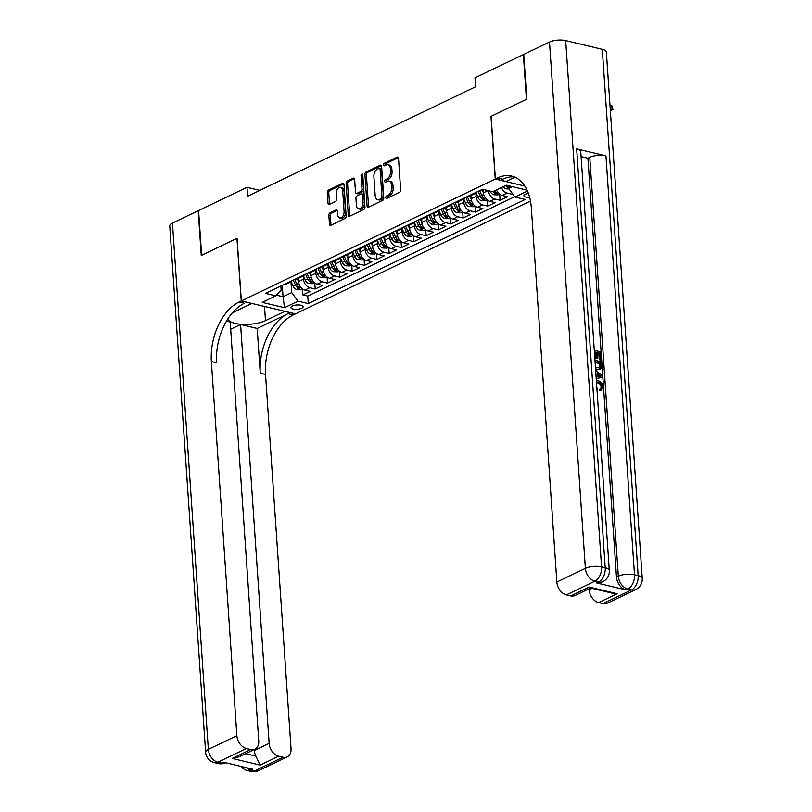<?xml version="1.0" encoding="UTF-8"?>
<svg xmlns="http://www.w3.org/2000/svg" width="812" height="812" viewBox="0 0 812 812"><rect width="100%" height="100%" fill="white"/><g stroke="black" fill="none" stroke-linecap="round" stroke-linejoin="round"><path stroke-width="1.22" d="M385.781 197.62A1.319 0.812 -76.6 0 0 386.319 198.493A1.319 0.812 -76.6 0 0 386.715 198.443L399.565 192.271A1.878 1.167 -76.6 0 0 400.661 189.937L398.499 158.31A1.878 1.167 -76.6 0 0 397.728 157.061A1.878 1.167 -76.6 0 0 397.169 157.132L384.32 163.303A1.319 0.812 -76.6 0 0 383.558 164.937A1.319 0.812 -76.6 0 0 384.096 165.81A1.319 0.812 -76.6 0 0 384.482 165.76L386.147 164.968A6.019 3.735 -76.6 0 1 387.933 164.724A6.019 3.735 -76.6 0 1 390.399 168.723L390.582 171.362A6.019 3.735 -76.6 0 1 387.091 178.843L385.426 179.645A1.319 0.812 -76.6 0 0 384.665 181.279A1.319 0.812 -76.6 0 0 385.213 182.152A1.319 0.812 -76.6 0 0 385.598 182.101L387.263 181.309A6.019 3.735 -76.6 0 1 389.039 181.066A6.019 3.735 -76.6 0 1 391.516 185.065L391.699 187.704A6.019 3.735 -76.6 0 1 388.207 195.184L386.542 195.986A1.319 0.812 -76.6 0 0 385.781 197.62M389.039 181.066L390.511 181.421A6.019 3.735 -76.6 0 1 392.978 185.42L393.16 188.059A6.019 3.735 -76.6 0 1 389.669 195.54L388.004 196.331A1.319 0.812 -76.6 0 0 387.243 197.976A1.319 0.812 -76.6 0 0 387.273 198.179M398.337 157.619L385.781 163.648A1.319 0.812 -76.6 0 0 385.02 165.293A1.319 0.812 -76.6 0 0 385.04 165.496M387.933 164.724L389.395 165.08A6.019 3.735 -76.6 0 1 391.871 169.079L392.044 171.708A6.019 3.735 -76.6 0 1 388.562 179.198L386.898 179.99A1.319 0.812 -76.6 0 0 386.136 181.634A1.319 0.812 -76.6 0 0 386.157 181.837M301.709 308.235A6.141 2.162 176.1 0 0 303.14 306.703A6.141 2.162 176.1 0 0 299.049 304.957A6.141 2.162 176.1 0 0 292.34 306.002A6.141 2.162 176.1 0 0 290.899 307.545A6.141 2.162 176.1 0 0 294.989 309.291A6.141 2.162 176.1 0 0 301.709 308.235M329.946 212.906A1.878 1.167 -76.6 0 0 328.85 215.251L329.459 224.122A1.878 1.167 -76.6 0 0 330.23 225.371A1.878 1.167 -76.6 0 0 330.788 225.3L345.059 218.438A1.878 1.167 -76.6 0 0 346.156 216.104L343.994 184.476A1.878 1.167 -76.6 0 0 343.222 183.228A1.878 1.167 -76.6 0 0 342.664 183.299L328.393 190.15A1.878 1.167 -76.6 0 0 327.297 192.495L328.028 203.213A1.878 1.167 -76.6 0 0 328.809 204.462A1.878 1.167 -76.6 0 0 329.357 204.391L335.468 201.457A1.878 1.167 -76.6 0 0 336.564 199.113L336.198 193.804A5.034 3.116 -76.6 0 1 340.604 187.349A5.034 3.116 -76.6 0 1 342.674 190.688L344.095 211.516A5.034 3.116 -76.6 0 1 339.69 217.961A5.034 3.116 -76.6 0 1 337.619 214.622L337.386 211.15A1.878 1.167 -76.6 0 0 336.604 209.902A1.878 1.167 -76.6 0 0 336.056 209.973L329.946 212.906L331.408 213.262A1.878 1.167 -76.6 0 0 330.311 215.596L330.92 224.467A1.878 1.167 -76.6 0 0 331.083 225.157M237.074 238.271L201.64 255.293L198.585 210.531L246.97 187.308L247.579 196.26L475.609 86.782L475 77.83L523.375 54.597L526.43 99.358L490.986 116.37L495.259 179.026L241.347 300.927L237.074 238.271M367.085 206.055A1.878 1.167 -76.6 0 0 367.856 207.304A1.878 1.167 -76.6 0 0 368.415 207.233L382.685 200.381A1.878 1.167 -76.6 0 0 383.782 198.037L381.62 166.409A1.878 1.167 -76.6 0 0 380.848 165.161A1.878 1.167 -76.6 0 0 380.29 165.232L366.019 172.083A1.878 1.167 -76.6 0 0 364.923 174.428L367.085 206.055L368.546 206.4A1.878 1.167 -76.6 0 0 368.709 207.09M363.877 209.405L349.596 216.266A1.878 1.167 -76.6 0 1 349.048 216.337A1.878 1.167 -76.6 0 1 348.267 215.089L346.115 183.461A1.878 1.167 -76.6 0 1 347.201 181.117L353.311 178.183A1.878 1.167 -76.6 0 1 353.87 178.112A1.878 1.167 -76.6 0 1 354.641 179.361L355.514 192.19A1.878 1.167 -76.6 0 0 356.295 193.439A1.878 1.167 -76.6 0 0 356.844 193.368L360.904 191.419A1.878 1.167 -76.6 0 0 361.99 189.084L361.076 175.727A1.319 0.812 -76.6 0 1 362.233 174.042A1.319 0.812 -76.6 0 1 362.771 174.915L364.964 207.07A1.878 1.167 -76.6 0 1 363.877 209.405M302.46 288.879L302.866 294.918L310.265 291.366L304.926 290.097L309.849 287.732A7.673 5.379 -115.6 0 1 303.505 279.176L303.292 275.948M314.782 282.962L315.198 289.001L322.587 285.448L317.248 284.18L322.181 281.815A7.673 5.379 -115.6 0 1 315.838 273.258L315.614 270.031M327.104 277.044L327.52 283.083L334.92 279.531L329.57 278.262L334.503 275.897A7.673 5.379 -115.6 0 1 328.16 267.341L327.936 264.113M339.436 271.127L339.842 277.166L347.242 273.614L341.903 272.345L346.825 269.98A7.673 5.379 -115.6 0 1 340.492 261.423L340.269 258.196M351.758 265.209L352.175 271.249L359.564 267.696L354.225 266.427L359.158 264.062A7.673 5.379 -115.6 0 1 352.814 255.496L352.591 252.278M364.091 259.292L364.497 265.331L371.896 261.779L366.547 260.51L371.48 258.135A7.673 5.379 -115.6 0 1 365.136 249.578L364.923 246.361M376.413 253.374L376.829 259.414L384.218 255.861L378.879 254.592L383.812 252.217A7.673 5.379 -115.6 0 1 377.468 243.661L377.245 240.443M388.735 247.457L389.151 253.496L396.55 249.944L391.201 248.675L396.134 246.3A7.673 5.379 -115.6 0 1 389.79 237.743L389.567 234.526M401.067 241.54L401.473 247.579L408.872 244.026L403.534 242.758L408.456 240.382A7.673 5.379 -115.6 0 1 402.113 231.826L401.899 228.608M413.389 235.622L413.805 241.661L421.195 238.109L415.856 236.84L420.789 234.465A7.673 5.379 -115.6 0 1 414.445 225.909L414.221 222.691M425.711 229.705L426.127 235.744L433.527 232.191L428.178 230.923L433.111 228.548A7.673 5.379 -115.6 0 1 426.767 219.991L426.544 216.774M438.044 223.777L438.45 229.826L445.849 226.274L440.51 225.005L445.433 222.63A7.673 5.379 -115.6 0 1 439.089 214.074L438.876 210.856M450.366 217.86L450.782 223.909L458.171 220.356L452.832 219.078L457.765 216.713A7.673 5.379 -115.6 0 1 451.421 208.156L451.198 204.939M462.698 211.942L463.104 217.992L470.503 214.439L465.154 213.16L470.087 210.795A7.673 5.379 -115.6 0 1 463.743 202.239L463.53 199.021M475.02 206.025L475.436 212.074L482.825 208.522L477.486 207.243L482.419 204.878A7.673 5.379 -115.6 0 1 476.076 196.321L475.852 193.104M487.342 200.107L487.758 206.157L495.158 202.604L489.809 201.325L494.741 198.96A7.673 5.379 -115.6 0 1 488.418 190.678M499.674 194.19L500.08 200.239L507.48 196.687L502.141 195.408A7.673 5.379 -115.6 0 1 496.497 189.896M304.926 290.097A7.673 5.379 64.4 0 1 298.583 281.541L298.359 278.374M317.248 284.18A7.673 5.379 64.4 0 1 310.905 275.623L310.692 272.456M329.57 278.262A7.673 5.379 64.4 0 1 323.227 269.706L323.014 266.539M341.903 272.345A7.673 5.379 64.4 0 1 335.559 263.788L335.336 260.622M354.225 266.427A7.673 5.379 64.4 0 1 347.881 257.871L347.668 254.704M366.547 260.51A7.673 5.379 64.4 0 1 360.213 251.953L359.99 248.776M378.879 254.592A7.673 5.379 64.4 0 1 372.535 246.036L372.322 242.859M391.201 248.675A7.673 5.379 64.4 0 1 384.858 240.119L384.644 236.942M403.534 242.758A7.673 5.379 64.4 0 1 397.19 234.201L396.966 231.024M415.856 236.84A7.673 5.379 64.4 0 1 409.512 228.284L409.299 225.107M428.178 230.923A7.673 5.379 64.4 0 1 421.834 222.366L421.621 219.189M440.51 225.005A7.673 5.379 64.4 0 1 434.166 216.439L433.943 213.272M452.832 219.078A7.673 5.379 64.4 0 1 446.488 210.521L446.275 207.354M465.154 213.16A7.673 5.379 64.4 0 1 458.81 204.604L458.597 201.437M477.486 207.243A7.673 5.379 64.4 0 1 471.143 198.686L470.93 195.519M489.809 201.325A7.673 5.379 64.4 0 1 483.465 192.769L483.252 189.602M528.206 192.87A5.948 2.101 176.1 0 0 528.033 192.951L525.323 194.251A5.948 2.101 176.1 0 0 523.933 195.743A5.948 2.101 176.1 0 0 529.668 197.448M530.48 201.031L295.507 313.848L241.347 300.927M495.259 179.026L524.806 186.07M302.866 294.918L307.768 296.086L308.286 303.607L525.222 199.458L514.97 197.011L508.627 188.455L508.444 185.715M308.286 303.607L298.034 301.161L284.484 307.677L262.235 302.368L275.786 295.862L265.544 293.416L482.48 189.267L492.722 191.703L506.282 185.197L527.059 190.15M527.455 191.023L514.97 197.011M483.465 189.5L482.724 189.856A7.673 5.379 -115.6 0 1 480.501 190.211M512.352 193.469L512.413 194.322L507.064 193.043A7.673 5.379 -115.6 0 1 501.43 187.531M500.08 200.239L494.741 198.96M487.758 206.157L482.419 204.878M475.436 212.074L470.087 210.795M463.104 217.992L457.765 216.713M450.782 223.909L445.433 222.63M438.45 229.826L433.111 228.548M426.127 235.744L420.789 234.465M413.805 241.661L408.456 240.382M401.473 247.579L396.134 246.3M389.151 253.496L383.812 252.217M376.829 259.414L371.48 258.135M364.497 265.331L359.158 264.062M352.175 271.249L346.825 269.98M339.842 277.166L334.503 275.897M327.52 283.083L322.181 281.815M315.198 289.001L309.849 287.732M307.768 296.086L514.757 196.717M282.292 285.377L283.063 296.756L291.701 292.604L290.96 281.865M508.627 188.455L512.392 186.648M259.83 190.373L246.97 187.308M276.435 295.172L283.063 296.756L284.484 307.677M280.881 286.047L281.155 290.097L275.786 295.862M476.989 191.896A7.673 5.379 -115.6 0 1 475.324 193.408A7.673 5.379 -115.6 0 1 473.102 193.763M464.657 197.823A7.673 5.379 -115.6 0 1 463.002 199.326A7.673 5.379 -115.6 0 1 460.78 199.681M468.179 196.128A7.673 5.379 64.4 0 0 470.392 195.773L475.324 193.408M452.335 203.741A7.673 5.379 -115.6 0 1 450.67 205.243A7.673 5.379 -115.6 0 1 448.457 205.598M455.847 202.046A7.673 5.379 64.4 0 0 458.069 201.691L463.002 199.326M440.013 209.658A7.673 5.379 -115.6 0 1 438.348 211.161A7.673 5.379 -115.6 0 1 436.125 211.516M443.525 207.963A7.673 5.379 64.4 0 0 445.737 207.608L450.67 205.243M427.68 215.576A7.673 5.379 -115.6 0 1 426.016 217.078A7.673 5.379 -115.6 0 1 423.803 217.433M431.202 213.881A7.673 5.379 64.4 0 0 433.415 213.526L438.348 211.161M415.358 221.493A7.673 5.379 -115.6 0 1 413.694 222.995A7.673 5.379 -115.6 0 1 411.481 223.351M418.87 219.798A7.673 5.379 64.4 0 0 421.093 219.453L426.016 217.078M403.026 227.411A7.673 5.379 -115.6 0 1 401.372 228.913A7.673 5.379 -115.6 0 1 399.149 229.268M406.548 225.716A7.673 5.379 64.4 0 0 408.761 225.371L413.694 222.995M390.704 233.328A7.673 5.379 -115.6 0 1 389.039 234.83A7.673 5.379 -115.6 0 1 386.827 235.186M394.216 231.633A7.673 5.379 64.4 0 0 396.439 231.288L401.372 228.913M378.382 239.246A7.673 5.379 -115.6 0 1 376.717 240.748A7.673 5.379 -115.6 0 1 374.494 241.103M381.894 237.551A7.673 5.379 64.4 0 0 384.117 237.205L389.039 234.83M366.05 245.163A7.673 5.379 -115.6 0 1 364.395 246.665A7.673 5.379 -115.6 0 1 362.172 247.021M369.572 243.468A7.673 5.379 64.4 0 0 371.784 243.123L376.717 240.748M353.727 251.081A7.673 5.379 -115.6 0 1 352.063 252.583A7.673 5.379 -115.6 0 1 349.85 252.938M357.239 249.396A7.673 5.379 64.4 0 0 359.462 249.04L364.395 246.665M341.405 256.998A7.673 5.379 -115.6 0 1 339.741 258.51A7.673 5.379 -115.6 0 1 337.518 258.855M344.917 255.313A7.673 5.379 64.4 0 0 347.13 254.958L352.063 252.583M329.073 262.915A7.673 5.379 -115.6 0 1 327.409 264.428A7.673 5.379 -115.6 0 1 325.196 264.773M332.595 261.231A7.673 5.379 64.4 0 0 334.808 260.875L339.741 258.51M316.751 268.833A7.673 5.379 -115.6 0 1 315.086 270.345A7.673 5.379 -115.6 0 1 312.874 270.69M320.263 267.148A7.673 5.379 64.4 0 0 322.486 266.793L327.409 264.428M304.419 274.75A7.673 5.379 -115.6 0 1 302.764 276.263A7.673 5.379 -115.6 0 1 300.541 276.608M307.941 273.065A7.673 5.379 64.4 0 0 310.154 272.71L315.086 270.345M292.097 280.668A7.673 5.379 -115.6 0 1 290.432 282.18A7.673 5.379 -115.6 0 1 288.219 282.525M295.609 278.983A7.673 5.379 64.4 0 0 297.831 278.628L302.764 276.263M283.286 284.9A7.673 5.379 64.4 0 0 285.509 284.545L290.432 282.18M291.701 292.604L298.034 301.161M381.457 165.729L367.481 172.438A1.878 1.167 -76.6 0 0 366.395 174.773L368.546 206.4M381.193 198.554A1.319 0.812 -76.6 0 0 381.955 196.92L380.067 169.16A1.319 0.812 -76.6 0 0 379.519 168.277A1.319 0.812 -76.6 0 0 379.133 168.338L377.377 169.17A6.019 3.735 -76.6 0 0 373.885 176.661L375.185 195.631A6.019 3.735 -76.6 0 0 377.661 199.63A6.019 3.735 -76.6 0 0 379.437 199.397L381.193 198.554L382.655 198.91A1.319 0.812 -76.6 0 0 383.416 197.265L381.955 196.92M379.519 168.277L380.98 168.632A1.319 0.812 -76.6 0 1 381.528 169.505L383.416 197.265M377.661 199.63L379.123 199.985A6.019 3.735 -76.6 0 0 380.899 199.752L379.437 199.397M382.655 198.91L380.899 199.752M354.479 178.681L348.673 181.472A1.878 1.167 -76.6 0 0 347.577 183.806L349.739 215.434A1.878 1.167 -76.6 0 0 349.901 216.124M356.295 193.439L357.757 193.794A1.878 1.167 -76.6 0 0 358.315 193.713L362.365 191.774A1.878 1.167 -76.6 0 0 363.451 189.429L362.548 176.082L361.076 175.727M362.781 174.996A1.319 0.812 -76.6 0 0 362.548 176.082M356.427 205.497A5.034 3.116 -76.6 0 0 358.498 208.846A5.034 3.116 -76.6 0 0 362.903 202.391L362.396 195.053A1.878 1.167 -76.6 0 0 361.624 193.804A1.878 1.167 -76.6 0 0 361.066 193.885L357.016 195.824A1.878 1.167 -76.6 0 0 355.93 198.169L356.427 205.497M358.498 208.846L359.96 209.191A5.034 3.116 -76.6 0 0 364.365 202.746L362.903 202.391M361.624 193.804L363.086 194.159A1.878 1.167 -76.6 0 1 363.857 195.408L364.365 202.746M337.224 210.47L331.408 213.262M339.69 217.961L341.152 218.316A5.034 3.116 -76.6 0 0 345.557 211.861L344.095 211.516M340.604 187.349L342.065 187.694A5.034 3.116 -76.6 0 1 344.136 191.043L345.557 211.861M343.831 183.786L329.855 190.505A1.878 1.167 -76.6 0 0 328.769 192.84L329.499 203.558A1.878 1.167 -76.6 0 0 329.662 204.248M508.982 188.932L506.12 188.851A5.085 3.563 -115.6 0 1 503.237 186.658M508.485 186.303A5.085 3.563 -115.6 0 1 507.601 185.512M505.582 185.532A5.085 3.563 64.4 0 0 507.348 187.247C508.992 187.572 509.479 187.339 508.83 186.537M610.36 110.797L612.075 109.975L611.771 105.499L609.974 105.073M610.279 109.549L612.958 109.539L611.771 105.499M600.707 388.816L601.184 387.05C600.768 384.665 599.55 383.274 597.541 382.868L596.505 382.716M596.373 380.818L598.414 380.879C601.124 381.599 602.707 383.599 603.194 386.888L600.921 390.42L601.793 390.176L599.936 390.897L599.571 389.313L601.276 388.643M595.683 370.708L602.291 375.347L602.413 377.052L596.241 378.849M594.293 350.368L600.697 351.89L601.215 359.462L600.23 359.939L599.215 359.696L598.799 353.636L597.135 353.24M601.215 359.462L600.2 359.229L599.784 353.169L597.084 352.52L597.47 358.163L596.485 358.64L595.47 358.397L595.084 352.753L594.445 352.601M596.708 582.955L598.556 582.072A11.5 8.069 64.4 0 0 602.808 581.707L600.961 582.59A11.5 8.069 -115.6 0 1 596.708 582.955L625.981 589.938A11.5 8.069 -115.6 0 1 616.47 577.109L618.318 576.216L589.766 157.315A11.5 4.06 -3.9 0 1 605.945 155.863L576.662 148.88A11.5 4.06 -3.9 0 1 580.753 151.651L609.304 570.552A11.5 4.06 176.1 0 0 605.224 567.781L576.662 148.88M581.087 156.574L587.908 158.208L616.47 577.109M594.973 360.284L601.367 361.807L601.621 365.481L601.621 367.349L600.23 369.48L595.612 369.734M526.795 99.176L491.108 116.309L495.381 178.965L497.482 177.96A47.938 29.709 103.4 0 1 511.651 176.082A47.938 29.709 103.4 0 1 531.342 207.923L556.849 582.062L585.381 568.359L549.501 42.051L523.74 54.424L526.795 99.176M495.381 178.965L505.998 181.492L514.94 177.199M617.13 593.714L612.603 593.267L590.304 587.949L589.177 587.056L617.13 593.714L598.637 602.595L602.961 603.62L631.492 589.928L627.838 589.055L625.981 589.938M598.637 602.595A11.5 8.069 -115.6 0 1 589.126 589.756L592.029 588.365M589.055 588.771L589.126 589.756M605.945 155.863L634.497 574.764L638.161 575.637A11.5 7.135 -76.6 0 1 631.492 589.928A11.5 8.069 64.4 0 0 635.745 589.553L607.203 603.255A11.5 8.069 -115.6 0 1 602.961 603.62M549.501 42.051A11.5 4.06 -3.9 0 1 565.68 40.6L602.281 49.329A11.5 4.06 -3.9 0 1 606.361 52.09L642.241 578.398A11.5 4.06 176.1 0 0 638.161 575.637L602.281 49.329M590.618 588.03L574.926 595.561A11.5 8.069 -115.6 0 1 570.684 595.927L589.177 587.056M565.68 40.6L601.56 566.908L605.224 567.781A11.5 7.135 -76.6 0 1 598.556 582.072L594.902 581.199L566.37 594.902L570.684 595.927M566.37 594.902A11.5 8.069 -115.6 0 1 556.849 582.062M587.908 158.208L589.766 157.315M497.482 177.96L502.75 179.219A47.938 29.709 103.4 0 1 514.24 176.904M597.47 358.163L596.455 357.93L596.069 352.276L595.084 352.753M596.069 352.276L594.394 351.88M596.455 357.93L595.47 358.397M599.784 353.169L598.799 353.636M600.2 359.229L599.215 359.696M600.23 369.48L597.632 369.582L595.541 368.699M595.44 367.136L599.632 368.059L600.545 366.994L600.464 363.076L595.074 361.797M597.632 369.582L596.647 370.059M600.464 363.076L599.479 363.553L595.125 362.517M599.114 368.212L599.479 363.553M600.545 366.994L599.56 367.46M600.606 365.258L599.621 365.735M596.12 377.103L595.785 372.241M602.413 377.052L596.221 378.636M599.672 374.839L597.165 373.155L597.409 376.819L601.337 375.956L597.246 374.342M600.352 376.433L598.677 375.306M596.861 387.963L597.591 388.41L597.003 390.044M599.936 390.897L600.921 390.42L600.555 388.836L602.169 386.573C601.753 384.188 600.535 382.797 598.525 382.401L597.541 382.868M598.525 382.401L596.475 382.361M602.169 386.573L601.184 387.05M258.693 770.578A11.5 11.5 0 0 1 251.04 771.4A11.5 7.135 -76.6 0 0 254.44 770.953L282.982 757.251A11.5 8.069 64.4 0 0 287.225 756.885L258.693 770.578A11.5 8.069 -115.6 0 1 254.44 770.953L250.786 770.08L252.633 769.187L223.361 762.204L221.514 763.097L217.849 762.224A11.5 8.069 -115.6 0 1 208.339 749.385L236.871 735.692A11.5 8.069 64.4 0 0 246.381 748.522L217.849 762.224A11.5 7.135 103.4 0 1 214.449 762.671A11.5 11.5 0 0 1 205.639 752.267A11.5 4.06 176.1 0 1 208.339 749.385L172.459 223.077L198.219 210.714L201.264 255.465L236.952 238.332L241.225 300.988L239.124 301.993A47.938 29.709 -76.6 0 0 211.364 361.543L236.871 735.692M251.832 303.434L232.547 312.782A21.569 7.602 176.1 0 0 232.354 312.874M227.725 319.116A21.569 7.602 176.1 0 0 243.164 324.394A21.569 7.602 176.1 0 0 265.483 320.638L284.768 311.372L295.385 313.909L293.284 314.914A47.938 29.709 -76.6 0 0 265.524 374.464L291.031 748.603A11.5 8.069 64.4 0 1 287.225 756.885M251.832 303.526L241.225 300.988M245.589 753.678L255.902 756.134L260.175 765.097L232.212 758.428L250.705 749.557A11.5 8.069 64.4 0 0 254.948 749.182A11.5 8.069 64.4 0 0 258.754 740.909L230.192 322.009L226.487 321.126M230.689 329.236L240.585 324.485L269.148 743.386A11.5 8.069 64.4 0 0 278.658 756.216L260.175 765.097M257.201 328.454L288.016 313.655A47.938 29.709 -76.6 0 0 260.256 373.205L257.201 328.454L240.585 324.485M250.705 749.557L246.381 748.522M205.639 752.267L169.759 225.959A11.5 4.06 -3.9 0 1 172.459 223.077M282.982 757.251L278.658 756.216M255.902 756.134A11.5 8.069 -115.6 0 1 254.359 750.491L269.148 743.386M254.288 749.506L254.359 750.491M239.124 301.993L244.402 303.252A47.938 29.709 -76.6 0 0 216.631 362.802L211.364 361.543M232.212 758.428L238.951 756.865L254.948 749.182M499.563 194.109L497.959 194.88L493.797 194.768A5.085 3.563 -115.6 0 1 490.225 191.348L490.113 191.084M493.249 191.449A5.085 3.563 64.4 0 0 495.026 193.165C496.66 193.489 497.157 193.256 496.508 192.454A5.085 3.563 -115.6 0 1 494.731 190.739M483.485 192.982L482.206 190.059M487.23 200.026L485.627 200.797L481.465 200.686A5.085 3.563 -115.6 0 1 477.903 197.265L476.025 192.972M478.146 191.348L480.237 196.139A5.085 3.563 64.4 0 0 482.704 199.082C484.338 199.407 484.835 199.173 484.175 198.372A5.085 3.563 -115.6 0 1 481.719 195.428L479.628 190.637M471.163 198.899L469.884 195.976M474.908 205.943L473.305 206.715L469.143 206.603A5.085 3.563 -115.6 0 1 465.57 203.183L463.703 198.889M465.824 197.265L467.915 202.056A5.085 3.563 64.4 0 0 470.371 205C472.016 205.324 472.503 205.091 471.853 204.289A5.085 3.563 -115.6 0 1 469.397 201.346L467.296 196.555M458.831 204.817L457.552 201.894M462.586 211.861L460.983 212.632L456.821 212.521A5.085 3.563 -115.6 0 1 453.248 209.1L451.37 204.807M453.492 203.183L455.593 207.973A5.085 3.563 64.4 0 0 458.049 210.917C459.683 211.242 460.181 211.008 459.531 210.206A5.085 3.563 -115.6 0 1 457.065 207.273L454.974 202.472M446.509 210.734L445.23 207.811M450.254 217.778L448.65 218.55L444.489 218.438A5.085 3.563 -115.6 0 1 440.926 215.018L439.048 210.724M441.17 209.1L443.261 213.901A5.085 3.563 64.4 0 0 445.717 216.834C447.361 217.159 447.859 216.926 447.199 216.124A5.085 3.563 -115.6 0 1 444.743 213.191L442.652 208.39M434.176 216.652L432.908 213.729M437.932 223.696L436.328 224.467L432.167 224.356A5.085 3.563 -115.6 0 1 428.594 220.935L426.726 216.642M428.848 215.018L430.939 219.819A5.085 3.563 64.4 0 0 433.395 222.752C435.039 223.077 435.526 222.843 434.877 222.041A5.085 3.563 -115.6 0 1 432.42 219.108L430.319 214.307M421.854 222.569L420.575 219.646M425.61 229.613L423.996 230.385L419.845 230.273A5.085 3.563 -115.6 0 1 416.272 226.852L414.394 222.559M416.515 220.935L418.616 225.736A5.085 3.563 64.4 0 0 421.073 228.669C422.707 228.994 423.204 228.761 422.544 227.959A5.085 3.563 -115.6 0 1 420.088 225.025L417.997 220.225M409.532 228.487L408.253 225.563M413.278 235.531L411.674 236.302L407.512 236.19A5.085 3.563 -115.6 0 1 403.94 232.77L402.072 228.476M404.193 226.852L406.284 231.653A5.085 3.563 64.4 0 0 408.74 234.587C410.385 234.912 410.872 234.678 410.222 233.876A5.085 3.563 -115.6 0 1 407.766 230.943L405.675 226.142M397.2 234.404L395.931 231.481M400.955 241.448L399.352 242.22L395.19 242.118A5.085 3.563 -115.6 0 1 391.617 238.687L389.74 234.394M391.861 232.77L393.962 237.571A5.085 3.563 64.4 0 0 396.418 240.504C398.063 240.829 398.55 240.596 397.9 239.794A5.085 3.563 -115.6 0 1 395.434 236.86L393.343 232.059M384.878 240.332L383.599 237.398M388.623 247.366L387.019 248.137L382.858 248.036A5.085 3.563 -115.6 0 1 379.295 244.605L377.418 240.311M379.539 238.687L381.63 243.488A5.085 3.563 64.4 0 0 384.096 246.422C385.73 246.746 386.228 246.513 385.568 245.711A5.085 3.563 -115.6 0 1 383.112 242.778L381.021 237.977M372.556 246.249L371.277 243.316M376.301 253.283L374.697 254.054L370.536 253.953A5.085 3.563 -115.6 0 1 366.963 250.522L365.095 246.229M367.217 244.605L369.308 249.406A5.085 3.563 64.4 0 0 371.764 252.339C373.408 252.664 373.896 252.43 373.246 251.629A5.085 3.563 -115.6 0 1 370.79 248.695L368.689 243.894M360.223 252.167L358.945 249.233M363.979 259.201L362.375 259.972L358.214 259.87A5.085 3.563 -115.6 0 1 354.641 256.45L352.763 252.146M354.885 250.522L356.986 255.323A5.085 3.563 64.4 0 0 359.442 258.257C361.076 258.581 361.573 258.348 360.924 257.546A5.085 3.563 -115.6 0 1 358.457 254.613L356.366 249.812M347.901 258.084L346.622 255.161M351.647 265.118L350.043 265.889L345.882 265.788A5.085 3.563 -115.6 0 1 342.319 262.367L340.441 258.064M342.562 256.44L344.653 261.241A5.085 3.563 64.4 0 0 347.11 264.174C348.754 264.499 349.251 264.265 348.592 263.464A5.085 3.563 -115.6 0 1 346.135 260.53L344.044 255.729M335.569 264.002L334.3 261.078M339.325 271.035L337.721 271.807L333.559 271.705A5.085 3.563 -115.6 0 1 329.987 268.285L328.119 263.991M330.24 262.357L332.331 267.158A5.085 3.563 64.4 0 0 334.788 270.091C336.432 270.416 336.919 270.183 336.269 269.381A5.085 3.563 -115.6 0 1 333.813 266.448L331.712 261.647M323.247 269.919L321.968 266.996M327.003 276.953L325.389 277.724L321.237 277.623A5.085 3.563 -115.6 0 1 317.665 274.202L315.787 269.909M317.908 268.275L320.009 273.076A5.085 3.563 64.4 0 0 322.465 276.009C324.1 276.334 324.597 276.1 323.937 275.298A5.085 3.563 -115.6 0 1 321.481 272.365L319.39 267.564M310.925 275.836L309.646 272.913M314.67 282.87L313.067 283.642L308.905 283.54A5.085 3.563 -115.6 0 1 305.332 280.12L303.465 275.826M305.586 274.192L307.677 278.993A5.085 3.563 64.4 0 0 310.133 281.926C311.778 282.261 312.265 282.018 311.615 281.216A5.085 3.563 -115.6 0 1 309.159 278.283L307.068 273.482M298.593 281.754L297.324 278.831M302.348 288.788L300.744 289.559L296.583 289.458A5.085 3.563 -115.6 0 1 293.01 286.037L291.132 281.744M293.254 280.11L295.355 284.91A5.085 3.563 64.4 0 0 297.811 287.844C299.455 288.179 299.943 287.935 299.293 287.143A5.085 3.563 -115.6 0 1 296.827 284.2L294.736 279.399M298.583 281.541L303.505 279.176M310.905 275.623L315.838 273.258M323.227 269.706L328.16 267.341M335.559 263.788L340.492 261.423M347.881 257.871L352.814 255.496M360.213 251.953L365.136 249.578M372.535 246.036L377.468 243.661M384.858 240.119L389.79 237.743M397.19 234.201L402.113 231.826M409.512 228.284L414.445 225.909M421.834 222.366L426.767 219.991M434.166 216.439L439.089 214.074M446.488 210.521L451.421 208.156M458.81 204.604L463.743 202.239M471.143 198.686L476.076 196.321M483.465 192.769L488.022 190.587M502.141 195.408L507.064 193.043M389.669 195.54L388.207 195.184M393.16 188.059L391.699 187.704M392.978 185.42L391.516 185.065M386.898 179.99L385.426 179.645M388.562 179.198L387.091 178.843M392.044 171.708L390.582 171.362M391.871 169.079L390.399 168.723M385.781 163.648L384.32 163.303M398.195 157.376L397.169 157.132M388.004 196.331L386.542 195.986M366.395 174.773L364.923 174.428M367.481 172.438L366.019 172.083M381.315 165.475L380.29 165.232M381.528 169.505L380.067 169.16M349.739 215.434L348.267 215.089M347.577 183.806L346.115 183.461M348.673 181.472L347.201 181.117M354.337 178.427L353.311 178.183M358.315 193.713L356.844 193.368M362.365 191.774L360.904 191.419M363.451 189.429L361.99 189.084M363.857 195.408L362.396 195.053M337.071 210.217L336.056 209.973M344.136 191.043L342.674 190.688M329.499 203.558L328.028 203.213M328.769 192.84L327.297 192.495M329.855 190.505L328.393 190.15M343.689 183.542L342.664 183.299M330.92 224.467L329.459 224.122M330.311 215.596L328.85 215.251M506.221 188.861L508.586 187.724M507.226 185.42L507.348 187.247M618.318 576.216A11.5 8.069 64.4 0 0 627.838 589.055A11.5 7.135 103.4 0 0 634.497 574.764A11.5 4.06 176.1 0 0 618.318 576.216M585.381 568.359A11.5 8.069 64.4 0 0 594.902 581.199A11.5 7.135 103.4 0 0 601.56 566.908A11.5 4.06 176.1 0 0 585.381 568.359M288.016 313.655L293.284 314.914M260.256 373.205L265.524 374.464M225.685 762.762A11.5 8.069 -115.6 0 1 221.514 763.097A11.5 7.135 -76.6 0 1 218.113 763.544A11.5 11.5 0 0 0 225.685 762.762M240.981 766.406A11.5 11.5 0 0 0 247.386 770.527A11.5 7.135 103.4 0 0 250.786 770.08A11.5 8.069 -115.6 0 1 246.432 767.705M264.509 306.459L265.483 320.638M493.899 194.778L498.162 192.728M494.873 190.942L495.026 193.165M481.577 200.696L485.84 198.646M481.719 195.428L483.739 194.464M477.903 197.265L480.237 196.139M482.551 196.859L482.704 199.082M469.245 206.613L473.518 204.563M469.397 201.346L471.417 200.381M465.57 203.183L467.915 202.056M470.219 202.777L470.371 205M456.923 212.531L461.186 210.481M457.065 207.273L459.084 206.299M453.248 209.1L455.593 207.973M457.897 208.694L458.049 210.917M444.6 218.448L448.863 216.398M444.743 213.191L446.762 212.216M440.926 215.018L443.261 213.901M445.565 214.612L445.717 216.834M432.268 224.366L436.531 222.315M432.42 219.108L434.43 218.134M428.594 220.935L430.939 219.819M433.243 220.529L433.395 222.752M419.946 230.283L424.209 228.233M420.088 225.025L422.108 224.051M416.272 226.852L418.616 225.736M420.92 226.446L421.073 228.669M407.614 236.201L411.887 234.15M407.766 230.943L409.786 229.969M403.94 232.77L406.284 231.653M408.588 232.364L408.74 234.587M395.292 242.118L399.555 240.068M395.434 236.86L397.454 235.886M391.617 238.687L393.962 237.571M396.266 238.281L396.418 240.504M382.97 248.036L387.233 245.985M383.112 242.778L385.132 241.803M379.295 244.605L381.63 243.488M383.944 244.199L384.096 246.422M370.637 253.953L374.911 251.903M370.79 248.695L372.809 247.721M366.963 250.522L369.308 249.406M371.612 250.116L371.764 252.339M358.315 259.87L362.578 257.82M358.457 254.613L360.477 253.638M354.641 256.45L356.986 255.323M359.29 256.034L359.442 258.257M345.993 265.788L350.256 263.738M346.135 260.53L348.155 259.556M342.319 262.367L344.653 261.241M346.957 261.951L347.11 264.174M333.661 271.705L337.924 269.655M333.813 266.448L335.823 265.473M329.987 268.285L332.331 267.158M334.635 267.869L334.788 270.091M321.339 277.623L325.602 275.572M321.481 272.365L323.501 271.391M317.665 274.202L320.009 273.076M322.313 273.786L322.465 276.009M309.007 283.54L313.28 281.49M309.159 278.283L311.179 277.308M305.332 280.12L307.677 278.993M309.981 279.704L310.133 281.926M296.684 289.458L300.947 287.407M296.827 284.2L298.846 283.226M293.01 286.037L295.355 284.91M297.659 285.621L297.811 287.844M635.745 589.553A11.5 11.5 0 0 0 642.241 578.398M602.808 581.707A11.5 11.5 0 0 0 609.304 570.552M218.113 763.544L214.449 762.671M251.04 771.4L247.386 770.527"/></g></svg>
